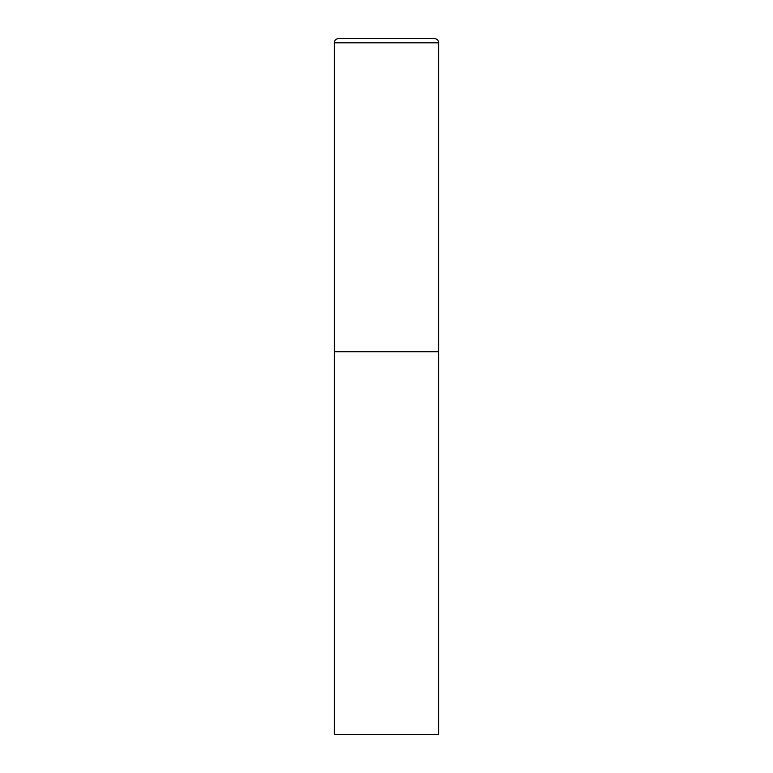 <?xml version="1.0" encoding="UTF-8"?>
<svg xmlns="http://www.w3.org/2000/svg" width="773" height="773" viewBox="0 0 773 773"><rect width="100%" height="100%" fill="white"/><g stroke="black" fill="none" stroke-linecap="round" stroke-linejoin="round"><path stroke-width="1.16" d="M334.322 42.824L334.322 734.35L438.678 734.35L438.678 351.715L334.322 351.715L438.678 351.715L438.678 42.824A4.174 4.174 0 0 0 434.503 38.65L338.497 38.65A4.174 4.174 0 0 0 334.322 42.824L438.678 42.824"/></g></svg>
